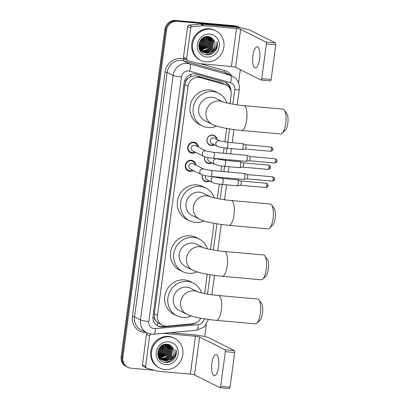 <?xml version="1.0" encoding="UTF-8"?>
<svg xmlns="http://www.w3.org/2000/svg" width="409" height="409" viewBox="0 0 409 409"><rect width="100%" height="100%" fill="white"/><g stroke="black" fill="none" stroke-linecap="round" stroke-linejoin="round"><path stroke-width="0.61" d="M209.495 180.998A5.317 4.974 -63.4 0 1 206.453 181.714A5.317 4.974 -63.4 0 1 204.771 181.238A5.317 4.974 -63.4 0 1 202.409 174.96M211.908 162.889A5.317 4.974 -63.4 0 1 208.871 163.6A5.317 4.974 -63.4 0 1 207.189 163.125A5.317 4.974 -63.4 0 1 204.822 156.846M214.326 144.776A5.317 4.974 -63.4 0 1 211.289 145.486A5.317 4.974 -63.4 0 1 209.607 145.011A5.317 4.974 -63.4 0 1 207.189 138.896A5.317 4.974 -63.4 0 1 212.685 135.026A5.317 4.974 -63.4 0 1 214.367 135.502A5.317 4.974 -63.4 0 1 217.005 139.428M193.299 170.517A5.654 5.297 -63.4 0 1 189.873 171.391A5.654 5.297 -63.4 0 1 188.084 170.885A5.654 5.297 -63.4 0 1 185.512 164.382A5.654 5.297 -63.4 0 1 191.361 160.262A5.654 5.297 -63.4 0 1 193.15 160.773A5.654 5.297 -63.4 0 1 195.972 165.164M195.712 152.404A5.654 5.297 -63.4 0 1 192.291 153.283A5.654 5.297 -63.4 0 1 190.502 152.772A5.654 5.297 -63.4 0 1 187.93 146.269A5.654 5.297 -63.4 0 1 193.779 142.153A5.654 5.297 -63.4 0 1 195.568 142.659A5.654 5.297 -63.4 0 1 198.391 147.056M229.986 103.681L231.167 94.842A9.969 9.33 116.6 0 0 226.259 85.087L221.315 82.782L196.939 75.921L195.349 75.634L190.538 76.708L188.334 78.247A3.323 3.108 116.6 0 0 186.029 81.084A9.969 1.212 -172.4 0 1 184.592 80.941M226.259 85.087A9.969 9.33 116.6 0 0 224.71 84.484L200.333 77.623A9.969 9.33 116.6 0 0 198.728 77.327A9.969 9.33 116.6 0 0 188.048 86.294L157.465 315.472A9.969 9.33 116.6 0 0 162.373 325.227A9.969 9.33 116.6 0 0 167.179 326.121L192.787 323.759A9.969 9.33 116.6 0 0 200.758 318.197M155.967 320.83A9.969 9.33 -63.4 0 1 154.484 317.476L154.464 317.65A3.323 3.108 116.6 0 0 155.967 320.83L157.716 322.696L162.373 325.227M186.029 81.084L186.003 81.258A9.969 9.33 -63.4 0 1 188.334 78.247M186.003 81.258L184.904 84.719L154.326 313.897L154.484 317.476M204.653 293.57L207.23 274.234M210.533 249.495L214.03 223.299M217.327 198.559L219.255 184.116M220.047 178.186L220.17 177.281M220.957 171.345L221.673 166.003M222.465 160.072L222.583 159.167M223.375 153.232L224.091 147.889M224.878 141.959L226.688 128.416M154.316 370.283L130.931 368.177A9.969 9.33 -63.4 0 1 127.777 367.282L126.938 366.863A9.969 9.33 -63.4 0 1 122.03 357.108L165.701 29.831A9.969 9.33 -63.4 0 1 176.381 20.869L235.737 26.212A9.969 9.33 -63.4 0 1 238.892 27.112A9.969 9.33 -63.4 0 0 235.737 26.212L176.381 20.869A9.969 9.33 -63.4 0 0 165.701 29.831L122.03 357.108A9.969 9.33 -63.4 0 0 126.938 366.863L126.105 366.444A9.969 9.33 -63.4 0 1 121.197 356.689L164.863 29.412A9.969 9.33 -63.4 0 1 175.543 20.45L234.899 25.798A9.969 9.33 -63.4 0 1 238.058 26.692L239.73 27.526A9.969 9.33 -63.4 0 1 240.364 27.878M231.024 91.304A9.969 9.33 116.6 0 0 226.024 82.664A9.969 9.33 116.6 0 0 224.48 82.066L196.443 74.172A9.969 9.33 116.6 0 0 194.837 73.876A9.969 9.33 116.6 0 0 184.157 82.843L153.007 316.28A9.969 9.33 116.6 0 0 157.915 326.034A9.969 9.33 116.6 0 0 162.721 326.929L192.169 324.214A9.969 9.33 116.6 0 0 197.322 322.113M127.777 367.282A9.969 9.33 -63.4 0 1 122.869 357.522L166.535 30.251A9.969 9.33 -63.4 0 1 177.215 21.288L236.571 26.631A9.969 9.33 -63.4 0 1 239.73 27.526M240.318 69.668L238.544 82.935M206.289 324.669L204.704 336.561M165.839 326.147L161.882 326.51A9.969 9.33 -63.4 0 1 157.506 325.815M225.599 82.465A9.969 9.33 -63.4 0 1 229.986 88.62M259.608 59.1A10.634 3.512 -84.9 0 0 257.22 46.83A10.634 3.512 -84.9 0 0 252.92 55.747A10.634 3.512 -84.9 0 0 255.313 68.012A10.634 3.512 -84.9 0 0 259.608 59.1M186.632 58.743A1.662 1.554 116.6 0 0 187.45 60.374L184.311 58.799A1.662 1.554 -63.4 0 1 183.493 57.173L186.632 58.743L190.712 28.175L187.573 26.605A1.662 1.554 -63.4 0 1 189.081 25.113L200.42 24.065A1.662 1.554 -63.4 0 1 200.696 24.065L233.36 27.004A13.293 1.616 -172.4 0 1 250.042 30.225L275.441 42.95A1.662 0.547 95.1 0 1 275.748 44.847L266.377 44.003A1.662 0.547 -84.9 0 0 266.07 42.107L240.666 29.382A3.323 0.404 7.6 0 0 236.499 28.579L203.83 25.634A1.662 1.554 116.6 0 0 203.559 25.634L192.215 26.682A1.662 1.554 116.6 0 0 190.712 28.175M183.493 57.173L187.573 26.605M187.45 60.374A1.662 1.554 116.6 0 0 187.705 60.471L198.503 63.513A1.662 1.554 116.6 0 0 198.774 63.559L231.438 66.503A3.323 0.404 7.6 0 1 235.61 67.306L261.008 80.031A1.662 0.547 -84.9 0 0 261.08 80.052A1.662 0.547 -84.9 0 0 261.75 78.656L271.121 79.499L275.748 44.847M271.121 79.499A1.662 0.547 95.1 0 1 270.451 80.895A1.662 0.547 95.1 0 1 270.385 80.875M261.75 78.656L266.377 44.003M190.558 21.8A14.954 13.998 -63.4 0 1 192.23 21.851A14.954 13.998 -63.4 0 1 193.881 22.101M206.07 61.912A16.616 15.552 -63.4 0 1 200.809 60.425A16.616 15.552 -63.4 0 1 193.252 41.314A16.616 15.552 -63.4 0 1 210.43 29.218A16.616 15.552 -63.4 0 1 215.691 30.711A16.616 15.552 -63.4 0 1 223.248 49.816A16.616 15.552 -63.4 0 1 206.07 61.912M200.809 60.425L199.975 60.005A16.616 15.552 -63.4 0 1 192.419 40.895A16.616 15.552 -63.4 0 1 209.597 28.799A16.616 15.552 -63.4 0 1 214.853 30.292L215.691 30.711M216.402 49.198C217.496 46.703 217.654 44.203 216.877 41.692C217.353 46.575 215.282 50.082 210.671 52.209A8.308 7.776 -63.4 0 0 214.255 40.987C213.069 38.466 211.131 37.004 208.442 36.6C197.435 34.893 195.2 54.146 206.366 54.791C210.778 55.097 214.122 53.231 216.402 49.198M209.776 34.126A11.631 10.885 -63.4 0 1 219.183 46.549A11.631 10.885 -63.4 0 1 206.724 57.009A11.631 10.885 -63.4 0 1 197.317 44.581A11.631 10.885 -63.4 0 1 209.776 34.126M199.428 49.407L202.281 51.871L204.71 52.51L208.846 51.815L212.189 49.121L213.457 41.038L210.114 37.209M202.813 52.112L204.97 52.643L209.106 51.943L212.455 49.254L213.718 41.166L210.246 37.275L208.549 36.616M210.246 37.275L207.429 36.544M202.204 51.703L203.662 51.989L207.803 51.289L211.146 48.599L212.409 40.511L209.577 36.984M202.322 51.79L203.922 52.122L208.063 51.422L211.407 48.727L212.67 40.644L209.71 37.035M201.734 51.33L206.755 50.767L210.098 48.073L211.366 39.99L209.014 36.8M201.852 51.427L202.879 51.595L207.015 50.895L210.364 48.206L211.627 40.118L209.157 36.841M201.289 50.91L205.712 50.241L209.055 47.551L210.318 39.463L208.426 36.662M201.402 51.018L205.972 50.373L209.316 47.684L210.579 39.596L208.575 36.692M200.246 50.384L200.712 50.435M200.87 50.445L208.007 47.03L209.275 38.942L207.818 36.57M200.354 50.496L200.814 50.552M200.972 50.563L208.273 47.158L209.536 39.075L207.971 36.59M200.471 49.929L206.964 46.503L208.227 38.42L207.189 36.549M200.568 50.062L207.225 46.636L208.493 38.548L207.348 36.544M200.103 49.356L205.921 45.982L207.184 37.894L206.545 36.6M200.195 49.504L206.182 46.11L207.445 38.027L206.709 36.58M199.771 48.722L204.873 45.455L206.136 37.372L205.855 36.718M199.853 48.886L205.134 45.588L206.402 37.5L206.029 36.682M199.014 48.134L199.285 48.063M199.474 48.006L203.83 44.934L205.113 36.907M199.06 48.313L199.357 48.242M199.546 48.19L204.091 45.067L205.303 36.851M199.229 47.193L202.782 44.412L204.326 37.199M199.285 47.403L203.043 44.54L204.526 37.117M199.05 46.243L201.739 43.886L203.457 37.628M199.091 46.493L202 44.019L203.682 37.505M198.978 45.082L200.691 43.364L202.47 38.277M198.984 45.399L200.952 43.492L202.731 38.088M199.142 43.451L201.223 39.428M199.06 43.937L199.909 42.971L201.581 39.054M198.748 45.68L199.362 48.252L203.069 52.26L206.013 53.165L210.671 52.209M203.196 52.326L205.753 53.037C211.888 53.968 217.133 46.237 214.255 40.987M199.49 42.178L199.623 48.385L203.329 52.393M199.638 49.878L202.281 51.871M202.153 51.805L202.552 51.979M201.105 51.278L201.509 51.457M201.642 51.508L202.061 51.657M201.238 51.345L201.637 51.529M201.77 51.585L202.184 51.744M202.726 38.625L202.782 38.052M206.908 40.721L206.611 36.713M210.042 42.291L209.745 38.282M211.09 42.812L210.793 38.804M205.686 54.678L210.451 53.666L214.255 50.501L215.604 48.124M206.857 39.371L206.468 36.611M208.948 40.419L208.488 37.423M209.996 40.941L209.536 37.945M211.039 41.467L210.579 38.472M213.023 53.109L215.17 50.956L217.138 46.483L216.877 41.692M284.286 110.057L286.75 113.4A9.136 3.016 95.1 0 1 287.803 123.273A9.136 3.016 95.1 0 1 285.211 130.456L282.19 133.308A12.459 4.116 -84.9 0 0 285.727 123.518A12.459 4.116 -84.9 0 0 284.286 110.057A12.459 4.116 -84.9 0 0 282.921 109.142L243.871 105.624A12.459 4.116 95.1 0 1 246.673 120.001A12.459 4.116 95.1 0 1 241.637 130.445L280.686 133.963A12.459 4.116 -84.9 0 0 282.19 133.308M212.159 124.346A12.459 11.667 116.6 0 1 206.024 112.153A12.459 11.667 116.6 0 1 219.372 100.946A12.459 11.667 116.6 0 1 223.176 101.994L216.003 98.4A12.459 11.667 116.6 0 0 212.056 97.281A12.459 11.667 116.6 0 0 199.173 106.35A12.459 11.667 116.6 0 0 204.843 120.686L212.159 124.346C217.885 127.225 230.073 129.321 241.637 130.445M216.566 126.059A18.277 17.106 -63.4 0 1 208.023 127.521A18.277 17.106 -63.4 0 1 202.235 125.885A18.277 17.106 -63.4 0 1 193.927 104.862A18.277 17.106 -63.4 0 1 212.818 91.56A18.277 17.106 -63.4 0 1 218.605 93.201A18.277 17.106 -63.4 0 1 226.908 103.032M202.235 125.885L199.101 124.31A18.277 17.106 -63.4 0 1 190.788 103.293A18.277 17.106 -63.4 0 1 209.684 89.99A18.277 17.106 -63.4 0 1 215.471 91.631L218.605 93.201M271.627 204.935L274.086 208.283A9.136 3.016 95.1 0 1 275.145 218.155A9.136 3.016 95.1 0 1 272.552 225.333L269.531 228.186A12.459 4.116 -84.9 0 0 273.064 218.396A12.459 4.116 -84.9 0 0 271.627 204.935A12.459 4.116 -84.9 0 0 270.262 204.019L231.213 200.502A12.459 4.116 95.1 0 1 234.014 214.878A12.459 4.116 95.1 0 1 228.979 225.328L268.028 228.846A12.459 4.116 -84.9 0 0 269.531 228.186M210.528 196.877L203.339 193.278A12.459 11.667 116.6 0 0 199.398 192.158A12.459 11.667 116.6 0 0 186.514 201.233A12.459 11.667 116.6 0 0 192.179 215.563L199.5 219.229C205.226 222.102 217.414 224.198 228.979 225.328M203.902 220.937A18.277 17.106 -63.4 0 1 195.364 222.404A18.277 17.106 -63.4 0 1 189.577 220.763A18.277 17.106 -63.4 0 1 181.264 199.745A18.277 17.106 -63.4 0 1 200.159 186.438A18.277 17.106 -63.4 0 1 205.947 188.079A18.277 17.106 -63.4 0 1 214.25 197.91M189.577 220.763L186.443 219.193A18.277 17.106 -63.4 0 1 178.13 198.176A18.277 17.106 -63.4 0 1 197.026 184.868A18.277 17.106 -63.4 0 1 202.808 186.509L205.947 188.079M264.827 255.87L267.292 259.219A9.136 3.016 95.1 0 1 268.35 269.091A9.136 3.016 95.1 0 1 265.758 276.274L262.736 279.127A12.459 4.116 -84.9 0 0 266.269 269.332A12.459 4.116 -84.9 0 0 264.827 255.87A12.459 4.116 -84.9 0 0 263.468 254.96L224.418 251.443A12.459 4.116 95.1 0 1 227.22 265.819A12.459 4.116 95.1 0 1 222.179 276.264L261.233 279.782A12.459 4.116 -84.9 0 0 262.736 279.127M203.733 247.818L196.545 244.219A12.459 11.667 116.6 0 0 192.598 243.099A12.459 11.667 116.6 0 0 179.72 252.169A12.459 11.667 116.6 0 0 185.384 266.499L192.7 270.165C198.431 273.043 210.615 275.134 222.179 276.264M197.107 271.878A18.277 17.106 -63.4 0 1 188.564 273.34A18.277 17.106 -63.4 0 1 182.782 271.699A18.277 17.106 -63.4 0 1 174.469 250.681A18.277 17.106 -63.4 0 1 193.365 237.378A18.277 17.106 -63.4 0 1 199.147 239.02A18.277 17.106 -63.4 0 1 207.455 248.851M182.782 271.699L179.643 270.129A18.277 17.106 -63.4 0 1 171.335 249.112A18.277 17.106 -63.4 0 1 190.226 235.809A18.277 17.106 -63.4 0 1 196.013 237.445L199.147 239.02M258.948 299.945L261.412 303.294A9.136 3.016 95.1 0 1 262.466 313.166A9.136 3.016 95.1 0 1 259.873 320.344L256.857 323.197A12.459 4.116 -84.9 0 0 260.39 313.406A12.459 4.116 -84.9 0 0 258.948 299.945A12.459 4.116 -84.9 0 0 257.588 299.03L218.534 295.513A12.459 4.116 95.1 0 1 221.341 309.889A12.459 4.116 95.1 0 1 216.3 320.339L255.349 323.856A12.459 4.116 -84.9 0 0 256.857 323.197M197.854 291.888L190.666 288.289A12.459 11.667 116.6 0 0 186.719 287.169A12.459 11.667 116.6 0 0 173.835 296.244A12.459 11.667 116.6 0 0 179.505 310.574L186.821 314.24C192.547 317.113 204.735 319.209 216.3 320.339M191.228 315.947A18.277 17.106 -63.4 0 1 182.685 317.415A18.277 17.106 -63.4 0 1 176.898 315.774A18.277 17.106 -63.4 0 1 168.59 294.756A18.277 17.106 -63.4 0 1 187.486 281.448A18.277 17.106 -63.4 0 1 193.268 283.089A18.277 17.106 -63.4 0 1 201.571 292.921M176.898 315.774L173.764 314.204A18.277 17.106 -63.4 0 1 165.451 293.181A18.277 17.106 -63.4 0 1 184.347 279.879A18.277 17.106 -63.4 0 1 190.134 281.52L193.268 283.089M197.501 146.606A4.985 4.668 116.6 0 0 195.057 143.155A4.985 4.668 116.6 0 0 193.477 142.705A4.985 4.668 116.6 0 0 188.324 146.335A4.985 4.668 116.6 0 0 190.594 152.066A4.985 4.668 116.6 0 0 192.169 152.516A4.985 4.668 116.6 0 0 194.822 151.959M194.474 145.297A2.991 2.802 116.6 0 0 192.741 150.916L203.697 156.402A2.991 2.802 116.6 0 1 205.425 150.783A2.991 2.802 116.6 0 1 206.366 151.049L195.42 145.563A2.991 2.802 116.6 0 0 194.474 145.297M213.104 158.314A2.991 0.987 95.1 0 0 214.29 155.993A2.991 0.987 95.1 0 0 214.316 155.809A2.991 0.987 95.1 0 0 213.641 152.358L246.571 155.323A2.991 0.987 95.1 0 1 246.653 155.343A2.991 0.987 95.1 0 1 246.693 155.359A2.991 0.987 95.1 0 1 247.24 158.774A2.991 0.987 95.1 0 1 246.121 161.279A2.991 0.987 95.1 0 1 246.034 161.279L213.104 158.314C209.065 157.946 205.931 157.312 203.697 156.402M275.047 158.723C277.9 159.919 276.709 160.706 276.995 161.161A2.157 0.261 -172.4 0 1 275.533 161.212A2.157 0.716 95.1 0 0 275.047 158.723L249.648 156.432A2.157 0.716 95.1 0 1 249.679 156.448A2.157 0.716 95.1 0 1 249.71 156.458A2.157 0.716 95.1 0 1 250.103 158.922A2.157 0.716 95.1 0 1 249.296 160.732A2.157 0.716 95.1 0 1 249.229 160.732M195.083 164.72A4.985 4.668 116.6 0 0 192.639 161.269A4.985 4.668 116.6 0 0 191.064 160.819A4.985 4.668 116.6 0 0 185.911 164.449A4.985 4.668 116.6 0 0 188.176 170.18A4.985 4.668 116.6 0 0 189.756 170.63A4.985 4.668 116.6 0 0 192.409 170.067M192.056 163.411A2.991 2.802 116.6 0 0 190.323 169.024L201.279 174.515A2.991 2.802 116.6 0 1 203.012 168.897A2.991 2.802 116.6 0 1 203.953 169.162L193.002 163.677A2.991 2.802 116.6 0 0 192.056 163.411M210.691 176.427A2.991 0.987 95.1 0 0 211.872 174.106A2.991 0.987 95.1 0 0 211.898 173.922A2.991 0.987 95.1 0 0 211.228 170.471L244.153 173.436A2.991 0.987 95.1 0 1 244.239 173.457A2.991 0.987 95.1 0 1 244.275 173.472A2.991 0.987 95.1 0 1 244.827 176.887A2.991 0.987 95.1 0 1 243.703 179.387A2.991 0.987 95.1 0 1 243.616 179.393L210.691 176.427C206.647 176.059 203.513 175.42 201.279 174.515M272.629 176.836C275.482 178.033 274.291 178.815 274.577 179.27A2.157 0.261 -172.4 0 1 273.12 179.326A2.157 0.716 95.1 0 0 272.629 176.836L247.235 174.546A2.157 0.716 95.1 0 1 247.266 174.556A2.157 0.716 95.1 0 1 247.292 174.571A2.157 0.716 95.1 0 1 247.69 177.036A2.157 0.716 95.1 0 1 246.878 178.845A2.157 0.716 95.1 0 1 246.816 178.845M216.453 139.152A4.985 4.668 116.6 0 0 214.009 135.696A4.985 4.668 116.6 0 0 212.435 135.246A4.985 4.668 116.6 0 0 207.281 138.876A4.985 4.668 116.6 0 0 209.546 144.607A4.985 4.668 116.6 0 0 211.126 145.057A4.985 4.668 116.6 0 0 213.774 144.5M220.011 140.931L214.372 138.109A2.991 2.802 116.6 0 0 210.333 140.016A2.991 2.802 116.6 0 0 211.693 143.457L217.337 146.284A2.991 2.802 116.6 0 1 219.071 140.665A2.991 2.802 116.6 0 1 220.011 140.931L227.286 142.24A2.991 0.987 95.1 0 1 227.956 145.691A2.991 0.987 95.1 0 1 227.931 145.875A2.991 0.987 95.1 0 1 226.75 148.196L241.929 149.566A2.991 0.987 95.1 0 0 242.016 149.561A2.991 0.987 95.1 0 0 243.14 147.056A2.991 0.987 95.1 0 0 242.593 143.641A2.991 0.987 95.1 0 0 242.552 143.625A2.991 0.987 95.1 0 0 242.465 143.605L227.286 142.24M270.947 147.005C273.8 148.206 272.609 148.988 272.895 149.443A2.157 0.261 -172.4 0 1 271.433 149.5A2.157 0.716 95.1 0 0 270.947 147.005L245.548 144.72A2.157 0.716 95.1 0 1 245.579 144.73A2.157 0.716 95.1 0 1 245.604 144.74A2.157 0.716 95.1 0 1 246.003 147.209A2.157 0.716 95.1 0 1 245.19 149.014A2.157 0.716 95.1 0 1 245.129 149.019M204.899 156.872A4.985 4.668 116.6 0 0 207.128 162.721A4.985 4.668 116.6 0 0 208.708 163.171A4.985 4.668 116.6 0 0 211.361 162.613M208.115 157.634A2.991 2.802 116.6 0 0 209.275 161.57L214.919 164.398A2.991 2.802 116.6 0 1 216.652 158.779A2.991 2.802 116.6 0 1 217.593 159.045L224.868 160.354A2.991 0.987 95.1 0 1 225.538 163.804A2.991 0.987 95.1 0 1 225.512 163.989A2.991 0.987 95.1 0 1 224.331 166.31L239.516 167.675A2.991 0.987 95.1 0 0 239.602 167.675A2.991 0.987 95.1 0 0 240.722 165.17A2.991 0.987 95.1 0 0 240.175 161.754A2.991 0.987 95.1 0 0 240.134 161.739A2.991 0.987 95.1 0 0 240.052 161.719L224.868 160.354M268.529 165.118C271.382 166.32 270.191 167.102 270.477 167.557A2.157 0.261 -172.4 0 1 269.015 167.608A2.157 0.716 95.1 0 0 268.529 165.118L243.13 162.833A2.157 0.716 95.1 0 1 243.161 162.843A2.157 0.716 95.1 0 1 243.191 162.854A2.157 0.716 95.1 0 1 243.585 165.318A2.157 0.716 95.1 0 1 242.777 167.128A2.157 0.716 95.1 0 1 242.711 167.133M202.486 174.986A4.985 4.668 116.6 0 0 204.71 180.834A4.985 4.668 116.6 0 0 206.289 181.284A4.985 4.668 116.6 0 0 208.943 180.722M205.701 175.747A2.991 2.802 116.6 0 0 206.862 179.679L212.506 182.506A2.991 2.802 116.6 0 1 214.234 176.892A2.991 2.802 116.6 0 1 215.175 177.158L222.45 178.467A2.991 0.987 95.1 0 1 223.125 181.913A2.991 0.987 95.1 0 1 223.099 182.097A2.991 0.987 95.1 0 1 221.913 184.423L237.097 185.788A2.991 0.987 95.1 0 0 237.184 185.788A2.991 0.987 95.1 0 0 238.304 183.283A2.991 0.987 95.1 0 0 237.757 179.868A2.991 0.987 95.1 0 0 237.721 179.853A2.991 0.987 95.1 0 0 237.634 179.832L222.45 178.467M240.717 180.947A2.157 0.716 95.1 0 1 240.743 180.957A2.157 0.716 95.1 0 1 240.773 180.967A2.157 0.716 95.1 0 1 241.167 183.431A2.157 0.716 95.1 0 1 240.359 185.241A2.157 0.716 95.1 0 1 240.298 185.241M218.559 366.755A10.634 3.512 -84.9 0 0 216.167 354.491A10.634 3.512 -84.9 0 0 211.867 363.402A10.634 3.512 -84.9 0 0 214.26 375.672A10.634 3.512 -84.9 0 0 218.559 366.755M145.578 366.403A1.662 1.554 116.6 0 0 146.396 368.028L143.262 366.454A1.662 1.554 -63.4 0 1 142.444 364.828L145.578 366.403L149.658 335.83L146.524 334.26A1.662 1.554 -63.4 0 1 147.271 333.044M142.444 364.828L146.524 334.26M170.302 332.681L192.312 334.659A13.293 1.616 -172.4 0 1 208.989 337.88L234.393 350.605A1.662 0.547 95.1 0 1 234.7 352.502L225.323 351.658A1.662 0.547 -84.9 0 0 225.022 349.761L199.618 337.036A3.323 0.404 7.6 0 0 195.446 336.234L163.237 333.33M146.396 368.028A1.662 1.554 116.6 0 0 146.657 368.126L157.455 371.167A1.662 1.554 116.6 0 0 157.721 371.219L190.389 374.158A3.323 0.404 7.6 0 1 194.556 374.961L219.96 387.686A1.662 0.547 -84.9 0 0 220.032 387.706A1.662 0.547 -84.9 0 0 220.702 386.311L230.073 387.159L234.7 352.502M230.073 387.159A1.662 0.547 95.1 0 1 229.403 388.55A1.662 0.547 95.1 0 1 229.331 388.53M220.702 386.311L225.323 351.658M152.174 334.245L151.166 334.337A1.662 1.554 116.6 0 0 149.658 335.83M165.021 369.567A16.616 15.552 -63.4 0 1 159.761 368.08A16.616 15.552 -63.4 0 1 152.204 348.969A16.616 15.552 -63.4 0 1 169.382 336.873A16.616 15.552 -63.4 0 1 174.643 338.366A16.616 15.552 -63.4 0 1 182.194 357.476A16.616 15.552 -63.4 0 1 165.021 369.567M159.761 368.08L158.922 367.66A16.616 15.552 -63.4 0 1 151.366 348.55A16.616 15.552 -63.4 0 1 168.544 336.459A16.616 15.552 -63.4 0 1 173.805 337.946L174.643 338.366M175.354 356.852C176.448 354.358 176.606 351.858 175.829 349.347C176.299 354.23 174.234 357.737 169.623 359.869A8.308 7.776 -63.4 0 0 173.206 348.642C172.02 346.126 170.083 344.664 167.388 344.255C156.386 342.548 154.152 361.801 165.318 362.446C169.725 362.752 173.073 360.891 175.354 356.852M168.728 341.781A11.631 10.885 -63.4 0 1 178.135 354.209A11.631 10.885 -63.4 0 1 165.676 364.664A11.631 10.885 -63.4 0 1 156.264 352.236A11.631 10.885 -63.4 0 1 168.728 341.781M161.642 359.69L163.656 360.171L167.797 359.47L171.141 356.776L172.404 348.693L169.065 344.869M161.765 359.767L163.917 360.298L168.058 359.598L171.402 356.909L172.67 348.821L169.193 344.93L167.501 344.271M169.193 344.93L166.381 344.199M161.151 359.358L162.613 359.644L166.749 358.944L170.098 356.254L171.361 348.166L168.523 344.639M161.274 359.445L162.874 359.777L167.01 359.076L170.359 356.387L171.622 348.299L168.661 344.69M160.686 358.984L165.706 358.422L169.05 355.733L170.318 347.645L167.961 344.455M160.798 359.082L161.831 359.25L165.967 358.55L169.311 355.861L170.579 347.773L168.104 344.496M160.241 358.565L164.658 357.895L168.007 355.206L169.27 347.118L167.378 344.317M160.348 358.673L164.919 358.028L168.268 355.339L169.531 347.251L167.526 344.347M159.193 358.044L159.658 358.09M159.817 358.1L166.959 354.685L168.227 346.597L166.765 344.225M159.305 358.151L159.766 358.207M159.919 358.223L167.22 354.813L168.488 346.73L166.923 344.245M159.423 357.584L165.916 354.158L167.179 346.075L166.141 344.204M159.52 357.717L166.177 354.291L167.439 346.203L166.294 344.199M159.055 357.011L164.868 353.637L166.136 345.549L165.492 344.255M159.142 357.159L165.129 353.77L166.397 345.682L165.66 344.24M158.723 356.377L163.825 353.115L165.088 345.027L164.801 344.373M158.799 356.541L164.086 353.243L165.348 345.155L164.98 344.337M157.961 355.789L158.232 355.718M158.426 355.661L162.777 352.589L164.065 344.562M158.007 355.968L158.309 355.896M158.498 355.845L163.038 352.722L164.254 344.506M158.181 354.848L161.734 352.067L163.273 344.853M158.237 355.063L161.995 352.195L163.477 344.772M158.002 353.897L160.686 351.541L162.404 345.288M158.038 354.153L160.947 351.674L162.634 345.16M157.93 352.737L159.643 351.019L161.422 345.937M157.935 353.054L159.904 351.147L161.683 345.743M158.094 351.106L160.175 347.083M158.012 351.597L158.856 350.625L160.532 346.709M157.695 353.34L158.309 355.907L162.015 359.92L164.965 360.825L169.623 359.869M162.148 359.981L164.704 360.692C170.839 361.622 176.085 353.892 173.206 348.642M158.436 349.838L158.574 356.04L162.276 360.048M158.59 357.538L161.632 359.71M161.1 359.46L161.504 359.634M158.38 357.062L161.233 359.526M160.057 358.933L160.456 359.112M160.185 359L161.013 359.312M160.722 359.245L161.131 359.399M161.673 346.28L161.734 345.712M165.855 348.376L165.558 344.368M168.994 349.946L168.697 345.937M170.037 350.467L169.74 346.459M164.638 362.333L169.403 361.321L173.206 358.156L174.551 355.779M165.809 347.026L165.42 344.266M167.9 348.074L167.439 345.078M168.943 348.596L168.482 345.605M169.991 349.122L169.531 346.126M171.974 360.764L174.122 358.611L176.085 354.138L175.829 349.347M196.939 75.921L200.333 77.623M157.465 325.794A9.969 3.032 -95.3 0 0 157.716 322.696M226.228 85.072A9.969 3.451 -74.3 0 0 226.52 83.068M190.538 76.708A9.969 3.451 -74.3 0 0 191.013 74.346M154.464 317.65A9.969 1.212 -172.4 0 1 152.92 317.491M184.904 84.719L188.048 86.294M221.315 82.782L224.71 84.484M154.326 313.897L157.465 315.472M121.197 356.689L122.869 357.522M164.863 29.412L166.535 30.251M175.543 20.45L177.215 21.288M234.899 25.798L236.571 26.631M232.839 104.193L234.786 89.591A6.646 6.222 116.6 0 0 230.487 82.69L189.653 71.192A6.646 6.222 116.6 0 0 188.58 70.997A6.646 6.222 116.6 0 0 181.463 76.974L148.83 321.53A6.646 6.222 116.6 0 0 154.208 328.631A6.646 6.222 116.6 0 0 155.302 328.626L198.196 324.674A6.646 6.222 116.6 0 0 204.203 318.8M148.83 321.53A6.646 0.808 7.6 0 1 140.492 319.92L173.125 75.363A13.293 12.444 -63.4 0 1 187.363 63.41A13.293 12.444 -63.4 0 1 189.505 63.804L183.549 60.818A13.293 12.444 116.6 0 0 181.407 60.425A13.293 12.444 116.6 0 0 167.163 72.378L134.535 316.934A13.293 12.444 116.6 0 0 141.074 329.945L147.036 332.931A13.293 12.444 -63.4 0 1 140.492 319.92L134.535 316.934L132.45 316.53L165.078 71.979L167.163 72.378L173.125 75.363A6.646 0.808 7.6 0 0 181.463 76.974M147.036 332.931L151.519 334.204L153.825 334.199A6.646 2.019 -95.3 0 0 155.302 328.626M165.078 71.979A14.954 13.998 -63.4 0 1 181.1 58.528A14.954 13.998 -63.4 0 1 183.513 58.973L186.126 59.709M200.292 63.697L224.342 70.471A14.954 13.998 -63.4 0 1 231.652 75.726M146.289 332.553A14.954 13.998 -63.4 0 1 132.45 316.53M189.653 71.192A6.646 2.301 -74.3 0 0 189.505 63.804L230.339 75.302L224.377 72.316L183.549 60.818A1.662 0.578 105.7 0 1 183.513 58.973M230.487 82.69A6.646 2.301 -74.3 0 0 230.339 75.302A13.293 12.444 -63.4 0 1 232.404 76.1L226.443 73.114A13.293 12.444 116.6 0 0 224.377 72.316A1.662 0.578 105.7 0 1 224.342 70.471M207.501 294.086L210.088 274.73M213.386 250.011L216.882 223.789M220.18 199.076L222.133 184.444M222.925 178.508L223.053 177.542M223.846 171.606L224.551 166.33M225.344 160.394L225.471 159.428M226.264 153.493L226.964 148.216M227.757 142.281L229.541 128.912M153.825 334.199L196.719 330.242A6.646 2.019 -95.3 0 0 198.196 324.674M234.786 89.591A6.646 0.808 7.6 0 0 239.285 89.428C239.797 83.467 237.506 79.024 232.404 76.1M191.499 323.877L192.169 324.214M161.882 326.51L162.721 326.929M235.61 67.306L240.666 29.382M231.438 66.503L236.499 28.579M200.696 24.065L203.83 25.634M266.07 42.107L275.441 42.95M203.559 25.634L200.42 24.065M189.081 25.113L192.215 26.682M210.517 196.877A12.459 11.667 116.6 0 0 206.714 195.824A12.459 11.667 116.6 0 0 193.365 207.031A12.459 11.667 116.6 0 0 199.5 219.229M203.723 247.813A12.459 11.667 116.6 0 0 199.919 246.765A12.459 11.667 116.6 0 0 186.565 257.972A12.459 11.667 116.6 0 0 192.7 270.165M197.844 291.883A12.459 11.667 116.6 0 0 194.04 290.835A12.459 11.667 116.6 0 0 180.686 302.041A12.459 11.667 116.6 0 0 186.821 314.24M275.533 161.212A2.157 0.716 95.1 0 1 274.659 163.022L249.265 160.737M273.12 179.326A2.157 0.716 95.1 0 1 272.246 181.136L246.847 178.851M271.433 149.5A2.157 0.716 95.1 0 1 270.559 151.31L245.16 149.019M269.015 167.608A2.157 0.716 95.1 0 1 268.14 169.423L242.742 167.133M265.727 187.532C268.698 186.898 267.696 185.906 268.059 185.671C267.772 185.216 268.964 184.428 266.111 183.232A2.157 0.716 95.1 0 1 266.596 185.722A2.157 0.716 95.1 0 1 265.727 187.532L240.328 185.246M268.059 185.671A2.157 0.261 -172.4 0 1 266.596 185.722M194.556 374.961L199.618 337.036M190.389 374.158L195.446 336.234M225.022 349.761L234.393 350.605M150.691 334.102L151.166 334.337M196.719 330.242L204.388 326.822L208.559 319.455M211.888 294.756L214.474 275.385M217.767 250.681L221.269 224.449M224.567 199.745L226.555 184.842M227.348 178.907L227.476 177.941M228.268 172.005L228.974 166.729M229.761 160.793L229.894 159.827M230.681 153.891L231.387 148.615M232.179 142.68L233.928 129.566M237.225 104.862L239.285 89.428M261.08 80.052L270.451 80.895M243.871 105.624C234.306 105.016 221.141 101.713 223.14 101.979L223.319 102.066M231.213 200.502C221.647 199.894 208.478 196.596 210.482 196.857L210.661 196.944M224.418 251.443C214.853 250.835 201.683 247.532 203.682 247.798L203.861 247.885M218.534 295.513C208.968 294.904 195.804 291.607 197.803 291.868L197.982 291.954M190.594 152.066L188.564 151.054M249.679 156.448L246.653 155.343M195.057 143.155L193.028 142.138M213.641 152.358L206.366 151.049M249.296 160.732L246.121 161.279M274.659 163.022C277.634 162.388 276.627 161.397 276.995 161.161M188.176 170.18L186.146 169.162M247.266 174.556L244.239 173.457M192.639 161.269L190.614 160.251M211.228 170.471L203.958 169.168M246.878 178.845L243.703 179.387M272.246 181.136C275.216 180.502 274.214 179.51 274.577 179.27M209.546 144.607L208.207 143.937M245.579 144.73L242.552 143.625M214.009 135.696L212.67 135.026M226.75 148.196C222.711 147.828 219.572 147.194 217.337 146.284M245.19 149.014L242.016 149.561M270.559 151.31C273.529 150.67 272.527 149.684 272.895 149.443M207.128 162.721L205.788 162.051M243.161 162.843L240.134 161.739M216.806 158.646L217.593 159.045M224.331 166.31C220.293 165.942 217.153 165.302 214.919 164.398M242.777 167.128L239.602 167.675M268.14 169.423C271.116 168.784 270.109 167.797 270.477 167.557M204.71 180.834L203.37 180.164M240.743 180.957L237.721 179.853M214.388 176.76L215.175 177.158M221.913 184.423C217.874 184.055 214.74 183.416 212.506 182.506M240.359 185.241L237.184 185.788M266.111 183.232L240.712 180.942M220.032 387.706L229.403 388.55"/></g></svg>
